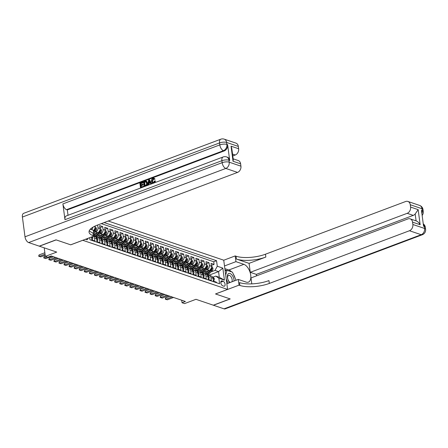 <?xml version="1.0" encoding="UTF-8"?>
<svg xmlns="http://www.w3.org/2000/svg" width="448" height="448" viewBox="0 0 448 448"><rect width="100%" height="100%" fill="white"/><g stroke="black" fill="none" stroke-linecap="round" stroke-linejoin="round"><path stroke-width="0.67" d="M85.77 239.142A2.71 1.445 69.4 0 0 86.576 239.702A2.71 1.445 69.4 0 0 87.198 239.708A2.71 1.445 69.4 0 0 87.892 238.342M44.212 247.839L45.338 256.374L56.734 252.09L39.396 246.204L56.157 239.904L70.717 244.838L82.785 240.302L227.584 289.419L223.737 260.198L108.248 221.021M227.584 289.419L215.516 293.955L230.07 298.894L213.304 305.194L195.966 299.314L184.565 303.598L182.034 302.742L185.388 301.482L51.218 255.97L47.869 257.23L45.338 256.374M91.414 237.02L91.874 239.926L94.909 240.957L94.528 238.073L96.555 238.762A3.388 2.626 -71.3 0 0 94.959 236.566L93.733 236.146M96.555 238.762L96.936 241.646L99.971 242.676L99.59 239.792L101.618 240.481A3.388 2.626 -71.3 0 0 100.022 238.28L98 237.597A3.388 2.626 108.7 0 1 99.59 239.792M101.618 240.481L101.998 243.365L105.034 244.395L104.658 241.511L106.68 242.2A3.388 2.626 -71.3 0 0 105.09 239.999L103.062 239.31A3.388 2.626 108.7 0 1 104.658 241.511M106.68 242.2L107.061 245.078L110.096 246.109L109.721 243.23L111.742 243.914A3.388 2.626 -71.3 0 0 110.152 241.718L108.125 241.03A3.388 2.626 108.7 0 1 109.721 243.23M111.742 243.914L112.123 246.798L115.164 247.828L114.783 244.944L116.805 245.633A3.388 2.626 -71.3 0 0 115.214 243.432L113.187 242.749A3.388 2.626 108.7 0 1 114.783 244.944M116.805 245.633L117.186 248.517L120.226 249.547L119.846 246.663L121.873 247.352A3.388 2.626 -71.3 0 0 120.277 245.151L118.25 244.462A3.388 2.626 108.7 0 1 119.846 246.663M121.873 247.352L122.248 250.23L125.289 251.261L124.908 248.382L126.935 249.066A3.388 2.626 -71.3 0 0 125.339 246.87L123.312 246.182A3.388 2.626 108.7 0 1 124.908 248.382M126.935 249.066L127.31 251.95L130.351 252.98L129.97 250.096L131.998 250.785A3.388 2.626 -71.3 0 0 130.402 248.584L128.374 247.901A3.388 2.626 108.7 0 1 129.97 250.096M131.998 250.785L132.373 253.669L135.414 254.699L135.033 251.815L137.06 252.504A3.388 2.626 -71.3 0 0 135.464 250.303L133.437 249.614A3.388 2.626 108.7 0 1 135.033 251.815M137.06 252.504L137.441 255.382L140.476 256.413L140.095 253.534L142.122 254.218A3.388 2.626 -71.3 0 0 140.526 252.022L138.505 251.334A3.388 2.626 108.7 0 1 140.095 253.534M142.122 254.218L142.503 257.102L145.538 258.132L145.158 255.248L147.185 255.937A3.388 2.626 -71.3 0 0 145.589 253.736L143.567 253.053A3.388 2.626 108.7 0 1 145.158 255.248M147.185 255.937L147.566 258.821L150.601 259.851L150.22 256.967L152.247 257.656A3.388 2.626 -71.3 0 0 150.651 255.455L148.63 254.766A3.388 2.626 108.7 0 1 150.22 256.967M152.247 257.656L152.628 260.534L155.663 261.565L155.288 258.686L157.31 259.37A3.388 2.626 -71.3 0 0 155.714 257.174L153.692 256.486A3.388 2.626 108.7 0 1 155.288 258.686M157.31 259.37L157.69 262.254L160.726 263.284L160.35 260.4L162.372 261.089A3.388 2.626 -71.3 0 0 160.782 258.888L158.754 258.205A3.388 2.626 108.7 0 1 160.35 260.4M162.372 261.089L162.753 263.973L165.794 265.003L165.413 262.119L167.434 262.808A3.388 2.626 -71.3 0 0 165.844 260.607L163.817 259.918A3.388 2.626 108.7 0 1 165.413 262.119M167.434 262.808L167.815 265.686L170.856 266.717L170.475 263.838L172.497 264.522A3.388 2.626 -71.3 0 0 170.906 262.326L168.879 261.638A3.388 2.626 108.7 0 1 170.475 263.838M172.497 264.522L172.878 267.406L175.918 268.436L175.538 265.552L177.565 266.241A3.388 2.626 -71.3 0 0 175.969 264.04L173.942 263.357A3.388 2.626 108.7 0 1 175.538 265.552M177.565 266.241L177.94 269.125L180.981 270.155L180.6 267.271L182.627 267.96A3.388 2.626 -71.3 0 0 181.031 265.759L179.004 265.07A3.388 2.626 108.7 0 1 180.6 267.271M182.627 267.96L183.002 270.838L186.043 271.869L185.662 268.99L187.69 269.674A3.388 2.626 -71.3 0 0 186.094 267.478L184.066 266.79A3.388 2.626 108.7 0 1 185.662 268.99M187.69 269.674L188.07 272.558L191.106 273.588L190.725 270.704L192.752 271.393A3.388 2.626 -71.3 0 0 191.156 269.192L189.129 268.509A3.388 2.626 108.7 0 1 190.725 270.704M192.752 271.393L193.133 274.277L196.168 275.307L195.787 272.423L197.814 273.112A3.388 2.626 -71.3 0 0 196.218 270.911L194.197 270.222A3.388 2.626 108.7 0 1 195.787 272.423M197.814 273.112L198.195 275.99L201.23 277.021L200.85 274.142L202.877 274.826A3.388 2.626 -71.3 0 0 201.281 272.63L199.259 271.942A3.388 2.626 108.7 0 1 200.85 274.142M202.877 274.826L203.258 277.71L206.293 278.74L205.912 275.856L207.939 276.545A3.388 2.626 -71.3 0 0 206.343 274.344L204.322 273.661A3.388 2.626 108.7 0 1 205.912 275.856M207.939 276.545L208.32 279.429L211.355 280.459L210.98 277.575A3.388 2.626 -71.3 0 0 209.384 275.374A3.388 2.626 -71.3 0 0 207.878 275.425L207.631 275.52M203.778 272.446L209.154 270.424A3.388 2.626 -71.3 0 0 211.422 266.258L211.042 263.374L214.082 264.404L211.316 265.446M205.929 270.189L207.133 269.735A3.388 2.626 -71.3 0 0 209.395 265.569L209.02 262.69L206.254 263.726M209.02 262.69L205.979 261.66L206.36 264.538A3.388 2.626 -71.3 0 1 204.092 268.705L198.716 270.732M193.654 269.013L199.03 266.991A3.388 2.626 -71.3 0 0 201.298 262.825L200.917 259.941L203.952 260.971L201.191 262.007M188.591 267.294L193.967 265.272A3.388 2.626 -71.3 0 0 196.235 261.106L195.854 258.222L198.89 259.252L196.129 260.294M183.529 265.58L188.905 263.553A3.388 2.626 -71.3 0 0 191.173 259.386L190.792 256.502L193.827 257.533L191.066 258.574M178.466 263.861L183.842 261.839A3.388 2.626 -71.3 0 0 186.11 257.673L185.73 254.789L188.765 255.819L185.998 256.855M173.398 262.142L178.78 260.12A3.388 2.626 -71.3 0 0 181.042 255.954L180.667 253.07L183.702 254.1L180.936 255.142M168.336 260.428L173.718 258.401A3.388 2.626 -71.3 0 0 175.98 254.234L175.605 251.35L178.64 252.381L175.874 253.422M163.274 258.709L168.655 256.687A3.388 2.626 -71.3 0 0 170.918 252.521L170.537 249.637L173.578 250.667L170.811 251.703M158.211 256.99L163.587 254.968A3.388 2.626 -71.3 0 0 165.855 250.802L165.474 247.918L168.515 248.948L165.749 249.99M153.149 255.27L158.525 253.249A3.388 2.626 -71.3 0 0 160.793 249.082L160.412 246.198L163.453 247.229L160.686 248.27M148.086 253.557L153.462 251.535A3.388 2.626 -71.3 0 0 155.73 247.369L155.35 244.485L158.39 245.515L155.624 246.551M143.024 251.838L148.4 249.816A3.388 2.626 -71.3 0 0 150.668 245.65L150.287 242.766L153.328 243.796L150.562 244.838M137.962 250.118L143.338 248.097A3.388 2.626 -71.3 0 0 145.606 243.93L145.225 241.046L148.26 242.077L145.499 243.118M132.899 248.405L138.275 246.383A3.388 2.626 -71.3 0 0 140.543 242.217L140.162 239.333L143.198 240.363L140.437 241.399M127.837 246.686L133.213 244.664A3.388 2.626 -71.3 0 0 135.481 240.498L135.1 237.614L138.135 238.644L135.369 239.686M122.769 244.966L128.15 242.945A3.388 2.626 -71.3 0 0 130.413 238.778L130.038 235.894L133.073 236.925L130.306 237.966M117.706 243.253L123.088 241.231A3.388 2.626 -71.3 0 0 125.35 237.065L124.975 234.181L128.01 235.211L125.244 236.247M112.644 241.534L118.026 239.512A3.388 2.626 -71.3 0 0 120.288 235.346L119.913 232.462L122.948 233.492L120.182 234.534M107.582 239.814L112.958 237.793A3.388 2.626 -71.3 0 0 115.226 233.626L114.845 230.742L117.886 231.773L115.119 232.814M102.519 238.101L107.895 236.079A3.388 2.626 -71.3 0 0 110.163 231.907L109.782 229.029L112.823 230.059L110.057 231.095M97.457 236.382L102.833 234.36A3.388 2.626 -71.3 0 0 105.101 230.194L104.72 227.31L107.761 228.34L104.994 229.382M93.884 234.102L97.77 232.641A3.388 2.626 -71.3 0 0 100.038 228.474L99.658 225.59L102.698 226.621L99.932 227.662M98 237.597A3.388 2.626 108.7 0 0 96.494 237.642L96.247 237.737M103.062 239.31A3.388 2.626 108.7 0 0 101.556 239.361L101.31 239.45M108.125 241.03A3.388 2.626 108.7 0 0 106.618 241.074L106.372 241.17M113.187 242.749A3.388 2.626 108.7 0 0 111.686 242.794L111.434 242.889M118.25 244.462A3.388 2.626 108.7 0 0 116.749 244.513L116.497 244.602M123.312 246.182A3.388 2.626 108.7 0 0 121.811 246.226L121.565 246.322M128.374 247.901A3.388 2.626 108.7 0 0 126.874 247.946L126.627 248.041M133.437 249.614A3.388 2.626 108.7 0 0 131.936 249.665L131.69 249.754M138.505 251.334A3.388 2.626 108.7 0 0 136.998 251.384L136.752 251.474M143.567 253.053A3.388 2.626 108.7 0 0 142.061 253.098L141.814 253.193M148.63 254.766A3.388 2.626 108.7 0 0 147.123 254.817L146.877 254.906M153.692 256.486A3.388 2.626 108.7 0 0 152.186 256.536L151.939 256.626M158.754 258.205A3.388 2.626 108.7 0 0 157.248 258.25L157.002 258.345M163.817 259.918A3.388 2.626 108.7 0 0 162.31 259.969L162.064 260.058M168.879 261.638A3.388 2.626 108.7 0 0 167.378 261.688L167.126 261.778M173.942 263.357A3.388 2.626 108.7 0 0 172.441 263.402L172.194 263.497M179.004 265.07A3.388 2.626 108.7 0 0 177.503 265.121L177.257 265.21M184.066 266.79A3.388 2.626 108.7 0 0 182.566 266.84L182.319 266.93M189.129 268.509A3.388 2.626 108.7 0 0 187.628 268.554L187.382 268.649M194.197 270.222A3.388 2.626 108.7 0 0 192.69 270.273L192.444 270.368M199.259 271.942A3.388 2.626 108.7 0 0 197.753 271.992L197.506 272.082M204.322 273.661A3.388 2.626 108.7 0 0 202.815 273.706L202.569 273.801M223.177 281.282L222.062 280.907A2.626 1.4 69.4 0 0 221.463 280.896A2.626 1.4 69.4 0 0 220.914 283.332A2.626 1.4 69.4 0 0 222.706 285.802L223.821 286.182A2.626 1.4 69.4 0 0 224.42 286.188A2.626 1.4 69.4 0 0 224.969 283.752A2.626 1.4 69.4 0 0 223.177 281.282L220.786 282.184M89.695 237.67L89.975 239.798L219.587 283.763L218.859 278.236L215.757 276.086L212.694 277.234M208.79 275.268L218.557 271.6L215.012 270.396L217.274 266.23L216.546 260.702L104.138 222.572M217.274 266.23L222.846 268.117L224.426 280.123L218.859 278.236M94.545 232.406L95.749 231.958L97.77 232.641M99.607 234.125L100.811 233.671L102.833 234.36M104.67 235.844L105.874 235.39L107.895 236.079M109.732 237.558L110.936 237.11L112.958 237.793M114.794 239.277L115.998 238.823L118.026 239.512M119.857 240.996L121.061 240.542L123.088 241.231M124.919 242.715L126.123 242.262L128.15 242.945M129.982 244.429L131.186 243.975L133.213 244.664M135.044 246.148L136.248 245.694L138.275 246.383M140.112 247.867L141.31 247.414L143.338 248.097M145.174 249.581L146.378 249.127L148.4 249.816M150.237 251.3L151.441 250.846L153.462 251.535M155.299 253.019L156.503 252.566L158.525 253.249M160.362 254.733L161.566 254.279L163.587 254.968M165.424 256.452L166.628 255.998L168.655 256.687M170.486 258.171L171.69 257.718L173.718 258.401M175.549 259.885L176.753 259.431L178.78 260.12M180.611 261.604L181.815 261.15L183.842 261.839M185.674 263.323L186.878 262.87L188.905 263.553M190.742 265.037L191.94 264.583L193.967 265.272M195.804 266.756L197.002 266.302L199.03 266.991M200.866 268.475L202.07 268.022L204.092 268.705M214.082 264.404L213.73 261.761L101.321 223.63M93.414 230.535A3.388 2.626 -71.3 0 0 94.976 226.755L94.898 226.156M97.647 225.008L98.011 227.786A3.388 2.626 108.7 0 1 95.749 231.958M102.698 226.621L103.074 229.505A3.388 2.626 108.7 0 1 100.811 233.671M107.761 228.34L108.136 231.224A3.388 2.626 108.7 0 1 105.874 235.39M112.823 230.059L113.204 232.938A3.388 2.626 108.7 0 1 110.936 237.11M117.886 231.773L118.266 234.657A3.388 2.626 108.7 0 1 115.998 238.823M122.948 233.492L123.329 236.376A3.388 2.626 108.7 0 1 121.061 240.542M128.01 235.211L128.391 238.095A3.388 2.626 108.7 0 1 126.123 242.262M133.073 236.925L133.454 239.809A3.388 2.626 108.7 0 1 131.186 243.975M138.135 238.644L138.516 241.528A3.388 2.626 108.7 0 1 136.248 245.694M143.198 240.363L143.578 243.247A3.388 2.626 108.7 0 1 141.31 247.414M148.26 242.077L148.641 244.961A3.388 2.626 108.7 0 1 146.378 249.127M153.328 243.796L153.703 246.68A3.388 2.626 108.7 0 1 151.441 250.846M158.39 245.515L158.766 248.399A3.388 2.626 108.7 0 1 156.503 252.566M163.453 247.229L163.834 250.113A3.388 2.626 108.7 0 1 161.566 254.279M168.515 248.948L168.896 251.832A3.388 2.626 108.7 0 1 166.628 255.998M173.578 250.667L173.958 253.551A3.388 2.626 108.7 0 1 171.69 257.718M178.64 252.381L179.021 255.265A3.388 2.626 108.7 0 1 176.753 259.431M183.702 254.1L184.083 256.984A3.388 2.626 108.7 0 1 181.815 261.15M188.765 255.819L189.146 258.703A3.388 2.626 108.7 0 1 186.878 262.87M193.827 257.533L194.208 260.417A3.388 2.626 108.7 0 1 191.94 264.583M198.89 259.252L199.27 262.136A3.388 2.626 108.7 0 1 197.002 266.302M203.952 260.971L204.333 263.855A3.388 2.626 108.7 0 1 202.07 268.022M216.49 282.71L216.418 282.173L213.382 281.142L213.002 278.264A3.388 2.626 -71.3 0 0 211.411 276.063L209.384 275.374M215.757 276.086L219.302 277.284L218.557 271.6L222.846 268.117M210.991 271.908L215.012 270.396M181.703 300.233L182.034 302.742M213.73 261.761L216.546 260.702M92.932 227.198A3.388 2.626 108.7 0 1 91.61 229.673M93.554 236.214A3.388 2.626 108.7 0 1 94.528 238.073M219.302 277.284L224.426 280.123M213.248 280.134L214.054 280.409L214.351 278.998A2.246 1.742 -71.3 0 0 213.304 277.581L212.772 277.402M213.024 278.438L213.231 278.113A2.246 1.742 -71.3 0 0 212.828 277.547M173.544 297.461L167.345 299.796L166.012 299.398L165.256 299.141L165.822 299.281L165.637 297.858L169.938 296.24M167.345 299.796L165.822 299.281L172.021 296.946M165.256 299.141L165.637 297.858M213.321 280.683L214.054 280.409M207.054 271.214L205.526 272.821A5.376 4.166 108.7 0 1 204.445 273.7M208.998 270.486L206.041 273.588A6.479 5.023 108.7 0 1 205.531 274.07M211.439 266.392L212.246 266.666L212.957 268.419A2.246 1.742 108.7 0 1 212.223 270.614L208.572 274.445A6.479 5.023 108.7 0 1 207.53 275.335M206.987 274.702A6.479 5.023 -71.3 0 0 207.609 274.12L211.26 270.29A2.246 1.742 -71.3 0 0 211.994 268.716C211.82 267.994 211.618 267.926 211.383 268.509A2.246 1.742 108.7 0 1 210.65 270.082L207.004 273.913A6.479 5.023 108.7 0 1 206.489 274.4M211.585 268.106L211.383 268.509M234.041 281.019A5.505 2.934 69.4 0 0 231.745 274.736A5.505 2.934 69.4 0 0 227.494 275.089A5.505 2.934 69.4 0 0 229.622 282.509A5.505 2.934 69.4 0 0 229.74 282.632M231.879 281.831A3.769 2.01 69.4 0 0 230.619 276.259A3.769 2.01 69.4 0 0 228.564 275.391A3.769 2.01 69.4 0 0 227.618 277.962A3.769 2.01 69.4 0 0 229.163 281.579A3.769 2.01 69.4 0 0 230.311 282.419M225.159 270.995L226.979 270.312L232.445 272.166L236.057 280.258M228.11 283.248L226.212 278.998M225.691 275.033L226.979 270.312M419.597 205.419A5.079 5.079 0 0 1 423.002 209.569A5.079 1.719 172.5 0 0 421.988 208.718L410.267 204.742A5.079 3.937 -71.3 0 0 407.876 201.443L419.597 205.419A5.079 3.937 108.7 0 1 421.988 208.718L422.246 210.694L421.49 210.437L423.567 226.229L424.329 226.486L424.586 228.463A5.079 3.937 108.7 0 1 421.187 234.713L409.466 230.737A5.079 3.937 -71.3 0 0 412.866 224.487L424.586 228.463A5.079 1.719 -7.5 0 1 425.6 229.309A5.079 5.079 0 0 1 422.352 234.73A5.079 2.705 69.4 0 1 421.187 234.713L224.039 308.84L213.461 305.25L230.222 298.945L215.566 293.972L239.036 285.146L239.898 285.443A21.168 7.168 172.5 0 0 269.315 283.433L409.466 230.737M226.834 283.724L238.28 279.423L246.204 282.111A9.526 5.074 69.4 0 0 248.388 282.139A9.526 5.074 69.4 0 0 250.37 273.302A9.526 5.074 69.4 0 0 243.863 264.342L235.939 261.654L235.189 255.926L236.051 256.217A21.168 7.168 172.5 0 0 265.468 254.212L405.619 201.516A5.079 3.937 -71.3 0 1 407.876 201.443M238.28 279.423L239.036 285.146M420.151 224.734C419.166 222.824 417.805 221.536 416.086 220.87L415.178 213.993L418.169 209.647L420.151 224.734L412.558 222.158A5.079 3.937 -71.3 0 0 410.166 218.859A5.079 3.937 -71.3 0 0 407.91 218.932L250.998 277.928L251.782 283.875M256.53 275.85L256.334 274.383L250.258 272.322L407.176 213.321A5.079 3.937 -71.3 0 0 410.575 207.071L418.169 209.647M249.082 263.357L236.421 259.062A21.168 7.168 172.5 0 0 265.843 257.051L249.082 263.357L250.258 272.322M412.558 222.158L412.866 224.487M422.352 234.73L225.204 308.851A5.079 2.705 -110.6 0 1 224.039 308.84M224.498 265.955L235.939 261.654M223.742 260.232L235.189 255.926M410.267 204.742L410.575 207.071M415.178 213.993A5.079 3.937 108.7 0 1 413.252 215.382L407.176 213.321M256.334 274.383L413.252 215.382M239.898 285.443L239.523 282.598A21.168 7.168 172.5 0 0 268.946 280.588L269.315 283.433M224.846 268.632L228.844 269.987A9.526 5.074 -110.6 0 1 231.599 271.874M233.318 274.126A9.526 5.074 -110.6 0 1 235.155 278.242M226.626 270.441L225.014 269.898M153.776 178.819L152.398 181.21L153.014 182.599M155.053 180.858L153.614 183.053L152.544 183.142L151.424 181.289C151.262 179.822 151.777 178.791 152.964 178.198L153.894 178.142L154.694 178.993L154.151 179.346L153.591 178.718L153.009 178.752L151.995 181.07L152.79 182.549L153.49 182.526L154.465 180.914L155.456 180.998L154.801 182.666M153.082 183.31L152.544 183.142M153.894 178.142L155.103 179.127L154.151 179.346M150.394 182.963L148.96 183.501L148.719 184.951M149.296 179.637L151.519 183.775L150.92 184.005L150.27 182.717L148.551 183.361L148.288 184.99L147.683 185.22L148.658 179.878L149.296 179.637L151.85 183.775M143.366 186.267L143.438 186.816L140.498 187.919L139.877 183.182L142.71 182.118L142.783 182.661L140.515 183.518L140.706 184.974L142.822 184.178L142.895 184.727L140.778 185.522L140.991 187.163L143.366 186.267L143.825 186.794M142.71 182.118L143.186 182.801L140.918 183.652L141.075 184.834M142.822 184.178L143.298 184.862L141.182 185.657L141.361 187.023M229.706 160.474L228.95 160.216A5.079 3.937 -71.3 0 0 226.559 156.918L227.315 157.175A5.079 3.937 108.7 0 1 229.706 160.474L227.629 144.676A5.079 3.937 108.7 0 1 224.23 150.926L223.468 150.668L66.556 209.67A5.079 2.705 -110.6 0 1 62.894 203.896L64.971 219.694A5.079 2.705 -110.6 0 1 66.226 215.97L223.138 156.974A5.079 2.705 69.4 0 0 221.889 160.698L64.971 219.694M68.023 215.292L67.318 209.927L224.23 150.926M145.684 181.07L146.311 181.188L147.196 182.89C147.403 184.402 146.888 185.433 145.656 185.982L144.211 186.525L143.59 181.787L144.962 181.266L146.72 181.328L146.087 181.205L146.72 181.328L147.605 183.025L146.894 185.64M56.006 239.848L70.666 244.821L94.136 236.001L93.274 235.704A21.168 7.168 -7.5 0 1 89.051 232.165A21.168 7.168 -7.5 0 1 97.378 225.109L237.53 172.413L225.809 168.442L28.661 242.564L39.245 246.154L56.006 239.848M94.136 236.001L93.38 230.272L90.3 229.225M231.045 146.171L231.806 148.54L233.279 159.74L233.027 161.258L231.045 146.171L238.638 148.747L238.33 146.418L226.61 142.442L226.867 144.418L227.629 144.676M238.638 148.747A5.079 3.937 108.7 0 1 235.239 155.002L232.534 154.084M232.775 155.926L235.239 155.002M62.894 203.896L219.806 144.9L219.548 142.929A5.079 1.719 172.5 0 1 226.61 142.442A5.079 3.937 -71.3 0 0 224.218 139.149L235.939 143.119A5.079 3.937 108.7 0 1 238.33 146.418M28.661 242.564A5.079 2.705 -110.6 0 1 24.998 236.796L22.4 217.05A5.079 2.705 -110.6 0 1 23.649 213.326L220.797 139.199A5.079 2.705 69.4 0 0 219.548 142.929L22.4 217.05M233.156 158.816L238.23 160.535A5.079 3.937 108.7 0 1 240.621 163.834L233.027 161.258M24.998 236.796L222.146 162.669L221.889 160.698A5.079 1.719 172.5 0 1 228.95 160.216L229.208 162.187L240.929 166.163L240.621 163.834M240.929 166.163A5.079 3.937 108.7 0 1 237.53 172.413M67.318 209.927L66.556 209.67M93.274 235.704L92.898 232.865A21.168 7.168 -7.5 0 1 89.292 230.686M140.778 185.522L141.182 185.657M142.895 184.727L143.298 184.862M140.515 183.518L140.918 183.652M142.783 182.661L143.186 182.801M144.71 185.763L146.446 184.761L146.63 183.092L145.723 181.658L144.228 182.118L144.71 185.763M147.196 182.89L147.605 183.025M144.228 182.118L144.631 182.258L145.074 185.629M146.126 181.798L144.631 182.258M145.046 181.815L145.449 181.95M148.893 181.283L148.652 182.75L150.024 182.235L149.05 180.309L149.106 182.582M148.551 183.361L148.96 183.501M149.458 180.443L149.296 181.423M151.995 181.07L152.398 181.21M153.009 178.752L153.412 178.892M154.694 178.993L155.103 179.127M208.186 278.415L208.992 278.69L209.289 277.284A2.246 1.742 -71.3 0 0 208.236 275.867L207.71 275.688M207.962 276.718L208.169 276.394A2.246 1.742 -71.3 0 0 207.766 275.828M168.476 295.747L162.282 298.077L160.95 297.685L160.194 297.427L160.759 297.562L160.574 296.139L164.875 294.521M162.282 298.077L160.759 297.562L166.958 295.232M160.194 297.427L160.574 296.139M208.258 278.964L208.992 278.69M203.123 276.702L203.93 276.97L204.226 275.565A2.246 1.742 -71.3 0 0 203.174 274.148L202.647 273.969M202.899 274.999L203.106 274.68A2.246 1.742 -71.3 0 0 202.703 274.114M163.414 294.028L157.22 296.358L155.887 295.966L155.131 295.708L155.697 295.842L155.512 294.42L159.813 292.807M157.22 296.358L155.697 295.842L161.896 293.513M155.131 295.708L155.512 294.42M203.196 277.25L203.93 276.97M198.061 274.982L198.867 275.257L199.164 273.846A2.246 1.742 -71.3 0 0 198.111 272.429L197.585 272.25M197.837 273.286L198.038 272.961A2.246 1.742 -71.3 0 0 197.641 272.395M158.351 292.309L152.152 294.644L150.063 293.989L150.634 294.129L150.45 292.706L154.75 291.088M152.152 294.644L150.634 294.129L156.834 291.794M150.063 293.989L150.45 292.706M198.134 275.531L198.867 275.257M192.998 273.263L193.805 273.538L194.102 272.132A2.246 1.742 -71.3 0 0 193.049 270.715L192.522 270.536M192.774 271.566L192.976 271.242A2.246 1.742 -71.3 0 0 192.578 270.676M153.289 290.595L147.09 292.925L145.001 292.275L145.572 292.41L145.387 290.987L149.682 289.369M147.09 292.925L145.572 292.41L151.771 290.08M145.001 292.275L145.387 290.987M193.071 273.812L193.805 273.538M201.992 269.5L200.463 271.102A5.376 4.166 108.7 0 1 199.382 271.981M203.935 268.766L200.978 271.869A6.479 5.023 108.7 0 1 200.469 272.35M206.377 264.673L207.183 264.947L207.894 266.7A2.246 1.742 108.7 0 1 207.161 268.901L203.51 272.731A6.479 5.023 108.7 0 1 202.468 273.622M201.925 272.983A6.479 5.023 -71.3 0 0 202.546 272.401L206.198 268.57A2.246 1.742 -71.3 0 0 206.931 266.997C206.758 266.28 206.556 266.207 206.321 266.79A2.246 1.742 108.7 0 1 205.587 268.363L201.942 272.199A6.479 5.023 108.7 0 1 201.426 272.681M206.522 266.392L206.321 266.79M196.93 267.781L195.401 269.382A5.376 4.166 108.7 0 1 194.32 270.267M198.873 267.053L195.916 270.155A6.479 5.023 108.7 0 1 195.406 270.637M201.314 262.959L202.121 263.234L202.832 264.981A2.246 1.742 108.7 0 1 202.098 267.182L198.447 271.012A6.479 5.023 108.7 0 1 197.406 271.902M196.857 271.264A6.479 5.023 -71.3 0 0 197.484 270.687L201.135 266.857A2.246 1.742 -71.3 0 0 201.869 265.278C201.695 264.561 201.494 264.494 201.258 265.076A2.246 1.742 108.7 0 1 200.525 266.65L196.874 270.48A6.479 5.023 108.7 0 1 196.364 270.967M201.46 264.673L201.258 265.076M191.867 266.062L190.338 267.669A5.376 4.166 108.7 0 1 189.252 268.548M193.81 265.334L190.854 268.436A6.479 5.023 108.7 0 1 190.344 268.918M196.246 261.24L197.058 261.514L197.77 263.267A2.246 1.742 108.7 0 1 197.03 265.462L193.385 269.293A6.479 5.023 108.7 0 1 192.343 270.183M191.794 269.55A6.479 5.023 -71.3 0 0 192.422 268.968L196.073 265.138A2.246 1.742 -71.3 0 0 196.806 263.564C196.633 262.842 196.431 262.774 196.196 263.357A2.246 1.742 108.7 0 1 195.462 264.93L191.811 268.761A6.479 5.023 108.7 0 1 191.302 269.248M196.398 262.954L196.196 263.357M186.805 264.348L185.276 265.95A5.376 4.166 108.7 0 1 184.19 266.829M188.742 263.614L185.791 266.717A6.479 5.023 108.7 0 1 185.282 267.198M191.184 259.521L191.996 259.795L192.707 261.548A2.246 1.742 108.7 0 1 191.968 263.743L188.322 267.579A6.479 5.023 108.7 0 1 187.281 268.47M186.732 267.831A6.479 5.023 -71.3 0 0 187.359 267.249L191.01 263.418A2.246 1.742 -71.3 0 0 191.738 261.845C191.57 261.128 191.363 261.055 191.134 261.638A2.246 1.742 108.7 0 1 190.4 263.211L186.749 267.047A6.479 5.023 108.7 0 1 186.239 267.529M191.335 261.24L191.134 261.638M187.936 271.55L188.742 271.818L189.039 270.413A2.246 1.742 -71.3 0 0 187.986 268.996L187.46 268.817M187.712 269.847L187.914 269.528A2.246 1.742 -71.3 0 0 187.516 268.962M148.226 288.876L142.027 291.206L139.938 290.556L140.51 290.69L140.325 289.268L144.62 287.655M142.027 291.206L140.51 290.69L146.709 288.361M139.938 290.556L140.325 289.268M188.009 272.098L188.742 271.818M181.742 262.629L180.214 264.23A5.376 4.166 108.7 0 1 179.127 265.115M183.68 261.901L180.723 265.003A6.479 5.023 108.7 0 1 180.219 265.485M186.122 257.807L186.928 258.076L187.645 259.829A2.246 1.742 108.7 0 1 186.906 262.03L183.254 265.86A6.479 5.023 108.7 0 1 182.218 266.75M181.67 266.112A6.479 5.023 -71.3 0 0 182.297 265.535L185.942 261.705A2.246 1.742 -71.3 0 0 186.676 260.126C186.508 259.409 186.301 259.342 186.071 259.918A2.246 1.742 108.7 0 1 185.338 261.498L181.686 265.328A6.479 5.023 108.7 0 1 181.177 265.815M186.273 259.521L186.071 259.918M182.874 269.83L183.674 270.105L183.977 268.694A2.246 1.742 -71.3 0 0 182.924 267.277L182.398 267.098M182.65 268.134L182.851 267.809A2.246 1.742 -71.3 0 0 182.454 267.243M143.164 287.157L136.965 289.492L134.876 288.837L135.447 288.977L135.257 287.554L139.558 285.936M136.965 289.492L135.447 288.977L141.646 286.642M134.876 288.837L135.257 287.554M182.946 270.379L183.674 270.105M176.68 260.91L175.151 262.517A5.376 4.166 108.7 0 1 174.065 263.396M178.618 260.182L175.661 263.284A6.479 5.023 108.7 0 1 175.157 263.766M181.059 256.088L181.866 256.362L182.582 258.115A2.246 1.742 108.7 0 1 181.843 260.31L178.192 264.141A6.479 5.023 108.7 0 1 177.156 265.031M176.607 264.398A6.479 5.023 -71.3 0 0 177.234 263.816L180.88 259.986A2.246 1.742 -71.3 0 0 181.614 258.412C181.44 257.69 181.238 257.622 181.009 258.205A2.246 1.742 108.7 0 1 180.275 259.778L176.624 263.609A6.479 5.023 108.7 0 1 176.114 264.096M181.205 257.802L181.009 258.205M177.811 268.111L178.612 268.386L178.914 266.98A2.246 1.742 -71.3 0 0 177.862 265.563L177.335 265.384M177.587 266.414L177.789 266.09A2.246 1.742 -71.3 0 0 177.391 265.524M138.102 285.443L131.902 287.773L129.814 287.123L130.385 287.258L130.194 285.835L134.495 284.217M131.902 287.773L130.385 287.258L136.584 284.928M129.814 287.123L130.194 285.835M177.878 268.66L178.612 268.386M171.618 259.19L170.089 260.798A5.376 4.166 108.7 0 1 169.002 261.677M173.555 258.462L170.598 261.565A6.479 5.023 108.7 0 1 170.094 262.046M175.997 254.369L176.803 254.643L177.52 256.396A2.246 1.742 108.7 0 1 176.781 258.591L173.13 262.427A6.479 5.023 108.7 0 1 172.094 263.318M171.545 262.679A6.479 5.023 -71.3 0 0 172.166 262.097L175.818 258.266A2.246 1.742 -71.3 0 0 176.551 256.693C176.378 255.976 176.176 255.903 175.946 256.486A2.246 1.742 108.7 0 1 175.213 258.059L171.562 261.895A6.479 5.023 108.7 0 1 171.046 262.377M176.142 256.088L175.946 256.486M172.743 266.398L173.55 266.666L173.846 265.261A2.246 1.742 -71.3 0 0 172.799 263.844L172.267 263.665M172.525 264.695L172.726 264.376A2.246 1.742 -71.3 0 0 172.329 263.81M133.039 283.724L126.84 286.054L124.751 285.404L125.322 285.538L125.132 284.116L129.433 282.503M126.84 286.054L125.322 285.538L131.522 283.209M124.751 285.404L125.132 284.116M172.816 266.946L173.55 266.666M166.55 257.477L165.026 259.078A5.376 4.166 108.7 0 1 163.94 259.963M168.493 256.743L165.536 259.851A6.479 5.023 108.7 0 1 165.026 260.333M170.934 252.655L171.741 252.924L172.458 254.677A2.246 1.742 108.7 0 1 171.718 256.878L168.067 260.708A6.479 5.023 108.7 0 1 167.031 261.598M166.482 260.96A6.479 5.023 -71.3 0 0 167.104 260.383L170.755 256.553A2.246 1.742 -71.3 0 0 171.489 254.974C171.315 254.257 171.114 254.19 170.884 254.766A2.246 1.742 108.7 0 1 170.15 256.346L166.499 260.176A6.479 5.023 108.7 0 1 165.984 260.663M171.08 254.369L170.884 254.766M167.681 264.678L168.487 264.953L168.784 263.542A2.246 1.742 -71.3 0 0 167.737 262.125L167.205 261.946M167.457 262.982L167.664 262.657A2.246 1.742 -71.3 0 0 167.266 262.091M127.977 282.005L121.778 284.34L120.445 283.942L119.689 283.685L120.26 283.825L120.07 282.402L124.37 280.784M121.778 284.34L120.26 283.825L126.454 281.49M119.689 283.685L120.07 282.402M167.754 265.227L168.487 264.953M161.487 255.758L159.964 257.365A5.376 4.166 108.7 0 1 158.878 258.244M163.43 255.03L160.474 258.132A6.479 5.023 108.7 0 1 159.964 258.614M165.872 250.936L166.678 251.21L167.395 252.963A2.246 1.742 108.7 0 1 166.656 255.158L163.005 258.989A6.479 5.023 108.7 0 1 161.969 259.879M161.42 259.246A6.479 5.023 -71.3 0 0 162.042 258.664L165.693 254.834A2.246 1.742 -71.3 0 0 166.426 253.26C166.253 252.538 166.051 252.47 165.816 253.053A2.246 1.742 108.7 0 1 165.088 254.626L161.437 258.457A6.479 5.023 108.7 0 1 160.922 258.944M166.018 252.65L165.816 253.053M162.618 262.959L163.425 263.234L163.722 261.828A2.246 1.742 -71.3 0 0 162.674 260.411L162.142 260.232M162.394 261.262L162.602 260.938A2.246 1.742 -71.3 0 0 162.198 260.372M122.914 280.291L116.715 282.621L115.382 282.229L114.626 281.971L115.198 282.106L115.007 280.683L119.308 279.065M116.715 282.621L115.198 282.106L121.391 279.776M114.626 281.971L115.007 280.683M162.691 263.508L163.425 263.234M156.425 254.038L154.896 255.646A5.376 4.166 108.7 0 1 153.815 256.525M158.368 253.31L155.411 256.413A6.479 5.023 108.7 0 1 154.902 256.894M160.81 249.217L161.616 249.491L162.327 251.244A2.246 1.742 108.7 0 1 161.594 253.439L157.942 257.275A6.479 5.023 108.7 0 1 156.901 258.166M156.358 257.527A6.479 5.023 -71.3 0 0 156.979 256.945L160.63 253.114A2.246 1.742 -71.3 0 0 161.364 251.541C161.19 250.824 160.989 250.751 160.754 251.334A2.246 1.742 108.7 0 1 160.02 252.907L156.374 256.743A6.479 5.023 108.7 0 1 155.859 257.225M160.955 250.936L160.754 251.334M157.556 261.246L158.362 261.514L158.659 260.109A2.246 1.742 -71.3 0 0 157.612 258.692L157.08 258.513M157.332 259.543L157.539 259.224A2.246 1.742 -71.3 0 0 157.136 258.658M117.852 278.572L111.653 280.902L110.32 280.51L109.564 280.252L110.13 280.386L109.945 278.964L114.246 277.351M111.653 280.902L110.13 280.386L116.329 278.057M109.564 280.252L109.945 278.964M157.629 261.794L158.362 261.514M151.362 252.325L149.834 253.926A5.376 4.166 108.7 0 1 148.753 254.811M153.306 251.591L150.349 254.699A6.479 5.023 108.7 0 1 149.839 255.181M155.747 247.503L156.554 247.772L157.265 249.525A2.246 1.742 108.7 0 1 156.531 251.726L152.88 255.556A6.479 5.023 108.7 0 1 151.838 256.446M151.295 255.808A6.479 5.023 -71.3 0 0 151.917 255.231L155.568 251.401A2.246 1.742 -71.3 0 0 156.302 249.822C156.128 249.105 155.926 249.038 155.691 249.614A2.246 1.742 108.7 0 1 154.958 251.194L151.312 255.024A6.479 5.023 108.7 0 1 150.797 255.511M155.893 249.217L155.691 249.614M152.494 259.526L153.3 259.801L153.597 258.39A2.246 1.742 -71.3 0 0 152.544 256.973L152.018 256.794M152.27 257.83L152.477 257.505A2.246 1.742 -71.3 0 0 152.074 256.939M112.784 276.853L106.59 279.188L105.258 278.79L104.502 278.533L105.067 278.673L104.882 277.25L109.183 275.632M106.59 279.188L105.067 278.673L111.266 276.338M104.502 278.533L104.882 277.25M152.566 260.075L153.3 259.801M146.3 250.606L144.771 252.213A5.376 4.166 108.7 0 1 143.69 253.092M148.243 249.878L145.286 252.98A6.479 5.023 108.7 0 1 144.777 253.462M150.685 245.784L151.491 246.058L152.202 247.811A2.246 1.742 108.7 0 1 151.469 250.006L147.818 253.837A6.479 5.023 108.7 0 1 146.776 254.727M146.233 254.089A6.479 5.023 -71.3 0 0 146.854 253.512L150.506 249.682A2.246 1.742 -71.3 0 0 151.239 248.108C151.066 247.386 150.864 247.318 150.629 247.901A2.246 1.742 108.7 0 1 149.895 249.474L146.25 253.305A6.479 5.023 108.7 0 1 145.734 253.792M150.83 247.498L150.629 247.901M147.431 257.807L148.238 258.082L148.534 256.676A2.246 1.742 -71.3 0 0 147.482 255.259L146.955 255.08M147.207 256.11L147.414 255.786A2.246 1.742 -71.3 0 0 147.011 255.22M107.722 275.139L101.522 277.469L99.434 276.819L100.005 276.954L99.82 275.531L104.121 273.913M101.522 277.469L100.005 276.954L106.204 274.624M99.434 276.819L99.82 275.531M147.504 258.356L148.238 258.082M141.238 248.886L139.709 250.494A5.376 4.166 108.7 0 1 138.622 251.373M143.181 248.158L140.224 251.261A6.479 5.023 108.7 0 1 139.714 251.742M145.617 244.065L146.429 244.339L147.14 246.092A2.246 1.742 108.7 0 1 146.401 248.287L142.755 252.123A6.479 5.023 108.7 0 1 141.714 253.014M141.165 252.375A6.479 5.023 -71.3 0 0 141.792 251.793L145.443 247.962A2.246 1.742 -71.3 0 0 146.177 246.389C146.003 245.672 145.802 245.599 145.566 246.182A2.246 1.742 108.7 0 1 144.833 247.755L141.182 251.591A6.479 5.023 108.7 0 1 140.672 252.073M145.768 245.784L145.566 246.182M142.369 256.094L143.175 256.362L143.472 254.957A2.246 1.742 -71.3 0 0 142.419 253.54L141.893 253.361M142.145 254.391L142.346 254.072A2.246 1.742 -71.3 0 0 141.949 253.506M102.659 273.42L96.46 275.75L94.371 275.1L94.942 275.234L94.758 273.812L99.053 272.199M96.46 275.75L94.942 275.234L101.142 272.905M94.371 275.1L94.758 273.812M142.442 256.642L143.175 256.362M136.175 247.173L134.646 248.774A5.376 4.166 108.7 0 1 133.56 249.659M138.113 246.439L135.162 249.547A6.479 5.023 108.7 0 1 134.652 250.029M140.554 242.351L141.366 242.62L142.078 244.373A2.246 1.742 108.7 0 1 141.338 246.574L137.693 250.404A6.479 5.023 108.7 0 1 136.651 251.294M136.102 250.656A6.479 5.023 -71.3 0 0 136.73 250.079L140.381 246.243A2.246 1.742 -71.3 0 0 141.109 244.67C140.941 243.953 140.739 243.886 140.504 244.462A2.246 1.742 108.7 0 1 139.77 246.042L136.119 249.872A6.479 5.023 108.7 0 1 135.61 250.359M140.706 244.065L140.504 244.462M137.306 254.374L138.113 254.649L138.41 253.238A2.246 1.742 -71.3 0 0 137.357 251.821L136.83 251.642M137.082 252.678L137.284 252.353A2.246 1.742 -71.3 0 0 136.886 251.787M97.597 271.701L91.398 274.036L89.309 273.381L89.88 273.521L89.695 272.098L93.99 270.48M91.398 274.036L89.88 273.521L96.079 271.186M89.309 273.381L89.695 272.098M137.379 254.923L138.113 254.649M131.113 245.454L129.584 247.055A5.376 4.166 108.7 0 1 128.498 247.94M133.05 244.726L130.094 247.828A6.479 5.023 108.7 0 1 129.59 248.31M135.492 240.632L136.304 240.906L137.015 242.659A2.246 1.742 108.7 0 1 136.276 244.854L132.63 248.685A6.479 5.023 108.7 0 1 131.589 249.575M131.04 248.937A6.479 5.023 -71.3 0 0 131.667 248.36L135.318 244.53A2.246 1.742 -71.3 0 0 136.046 242.956C135.878 242.234 135.671 242.166 135.442 242.749A2.246 1.742 108.7 0 1 134.708 244.322L131.057 248.153A6.479 5.023 108.7 0 1 130.547 248.64M135.643 242.346L135.442 242.749M132.244 252.655L133.045 252.93L133.347 251.524A2.246 1.742 -71.3 0 0 132.294 250.107L131.768 249.928M132.02 250.958L132.222 250.634A2.246 1.742 -71.3 0 0 131.824 250.068M92.534 269.987L86.335 272.317L84.246 271.667L84.818 271.802L84.633 270.379L88.928 268.761M86.335 272.317L84.818 271.802L91.017 269.472M84.246 271.667L84.633 270.379M132.317 253.204L133.045 252.93M126.05 243.734L124.522 245.342A5.376 4.166 108.7 0 1 123.435 246.221M127.988 243.006L125.031 246.109A6.479 5.023 108.7 0 1 124.527 246.59M130.43 238.913L131.236 239.187L131.953 240.94A2.246 1.742 108.7 0 1 131.214 243.135L127.562 246.971A6.479 5.023 108.7 0 1 126.526 247.856M125.978 247.223A6.479 5.023 -71.3 0 0 126.605 246.641L130.25 242.81A2.246 1.742 -71.3 0 0 130.984 241.237C130.81 240.52 130.609 240.447 130.379 241.03A2.246 1.742 108.7 0 1 129.646 242.603L125.994 246.439A6.479 5.023 108.7 0 1 125.485 246.921M130.581 240.632L130.379 241.03M127.182 250.942L127.982 251.21L128.285 249.805A2.246 1.742 -71.3 0 0 127.232 248.388L126.706 248.209M126.958 249.239L127.159 248.92A2.246 1.742 -71.3 0 0 126.762 248.354M87.472 268.268L81.273 270.598L79.184 269.948L79.755 270.082L79.565 268.66L83.866 267.047M81.273 270.598L79.755 270.082L85.954 267.753M79.184 269.948L79.565 268.66M127.254 251.49L127.982 251.21M120.988 242.021L119.459 243.622A5.376 4.166 108.7 0 1 118.373 244.507M122.926 241.287L119.969 244.395A6.479 5.023 108.7 0 1 119.465 244.877M125.367 237.199L126.174 237.468L126.89 239.221A2.246 1.742 108.7 0 1 126.151 241.422L122.5 245.252A6.479 5.023 108.7 0 1 121.464 246.142M120.915 245.504A6.479 5.023 -71.3 0 0 121.542 244.927L125.188 241.091A2.246 1.742 -71.3 0 0 125.922 239.518C125.748 238.801 125.546 238.734 125.317 239.31A2.246 1.742 108.7 0 1 124.583 240.89L120.932 244.72A6.479 5.023 108.7 0 1 120.417 245.207M125.513 238.913L125.317 239.31M122.119 249.222L122.92 249.497L123.222 248.086A2.246 1.742 -71.3 0 0 122.17 246.669L121.638 246.49M121.895 247.526L122.097 247.201A2.246 1.742 -71.3 0 0 121.699 246.635M82.41 266.549L76.21 268.884L74.122 268.229L74.693 268.369L74.502 266.946L78.803 265.328M76.21 268.884L74.693 268.369L80.892 266.034M74.122 268.229L74.502 266.946M122.186 249.771L122.92 249.497M115.92 240.302L114.397 241.903A5.376 4.166 108.7 0 1 113.31 242.788M117.863 239.574L114.906 242.676A6.479 5.023 108.7 0 1 114.402 243.158M120.305 235.48L121.111 235.754L121.828 237.507A2.246 1.742 108.7 0 1 121.089 239.702L117.438 243.533A6.479 5.023 108.7 0 1 116.402 244.423M115.853 243.785A6.479 5.023 -71.3 0 0 116.474 243.208L120.126 239.378A2.246 1.742 -71.3 0 0 120.859 237.804C120.686 237.082 120.484 237.014 120.254 237.597A2.246 1.742 108.7 0 1 119.521 239.17L115.87 243.001A6.479 5.023 108.7 0 1 115.354 243.488M120.45 237.194L120.254 237.597M117.051 247.503L117.858 247.778L118.154 246.372A2.246 1.742 -71.3 0 0 117.107 244.955L116.575 244.776M116.833 245.806L117.034 245.482A2.246 1.742 -71.3 0 0 116.637 244.916M77.347 264.835L71.148 267.165L69.059 266.515L69.63 266.65L69.44 265.227L73.741 263.609M71.148 267.165L69.63 266.65L75.83 264.32M69.059 266.515L69.44 265.227M117.124 248.052L117.858 247.778M110.858 238.582L109.334 240.19A5.376 4.166 108.7 0 1 108.248 241.069M112.801 237.854L109.844 240.957A6.479 5.023 108.7 0 1 109.334 241.438M115.242 233.761L116.049 234.035L116.766 235.788A2.246 1.742 108.7 0 1 116.026 237.983L112.375 241.819A6.479 5.023 108.7 0 1 111.339 242.704M110.79 242.071A6.479 5.023 -71.3 0 0 111.412 241.489L115.063 237.658A2.246 1.742 -71.3 0 0 115.797 236.085C115.623 235.368 115.422 235.295 115.192 235.878A2.246 1.742 108.7 0 1 114.458 237.451L110.807 241.287A6.479 5.023 108.7 0 1 110.292 241.769M115.388 235.48L115.192 235.878M111.989 245.79L112.795 246.058L113.092 244.653A2.246 1.742 -71.3 0 0 112.045 243.236L111.513 243.057M111.765 244.087L111.972 243.762A2.246 1.742 -71.3 0 0 111.569 243.202M72.285 263.116L66.086 265.446L64.753 265.054L63.997 264.796L64.568 264.93L64.378 263.508L68.678 261.895M66.086 265.446L64.568 264.93L70.762 262.601M63.997 264.796L64.378 263.508M112.062 246.338L112.795 246.058M105.795 236.869L104.272 238.47A5.376 4.166 108.7 0 1 103.186 239.355M107.738 236.135L104.782 239.243A6.479 5.023 108.7 0 1 104.272 239.725M110.18 232.042L110.986 232.316L111.703 234.069A2.246 1.742 108.7 0 1 110.964 236.27L107.313 240.1A6.479 5.023 108.7 0 1 106.277 240.99M105.728 240.352A6.479 5.023 -71.3 0 0 106.35 239.775L110.001 235.939A2.246 1.742 -71.3 0 0 110.734 234.366C110.561 233.649 110.359 233.582 110.124 234.158A2.246 1.742 108.7 0 1 109.396 235.738L105.745 239.568A6.479 5.023 108.7 0 1 105.23 240.055M110.326 233.761L110.124 234.158M106.926 244.07L107.733 244.345L108.03 242.934A2.246 1.742 -71.3 0 0 106.982 241.517L106.45 241.338M106.702 242.374L106.91 242.049A2.246 1.742 -71.3 0 0 106.506 241.483M67.222 261.397L61.023 263.732L59.69 263.334L58.934 263.077L59.5 263.217L59.315 261.794L63.616 260.176M61.023 263.732L59.5 263.217L65.699 260.882M58.934 263.077L59.315 261.794M106.999 244.619L107.733 244.345M100.733 235.15L99.204 236.751A5.376 4.166 108.7 0 1 98.123 237.636M102.676 234.422L99.719 237.524A6.479 5.023 108.7 0 1 99.21 238.006M105.118 230.328L105.924 230.602L106.635 232.35A2.246 1.742 108.7 0 1 105.902 234.55L102.25 238.381A6.479 5.023 108.7 0 1 101.209 239.271M100.666 238.633A6.479 5.023 -71.3 0 0 101.287 238.056L104.938 234.226A2.246 1.742 -71.3 0 0 105.672 232.652C105.498 231.93 105.297 231.862 105.062 232.445A2.246 1.742 108.7 0 1 104.328 234.018L100.682 237.849A6.479 5.023 108.7 0 1 100.167 238.336M105.263 232.042L105.062 232.445M101.864 242.351L102.67 242.626L102.967 241.22A2.246 1.742 -71.3 0 0 101.914 239.803L101.388 239.624M101.64 240.654L101.847 240.33A2.246 1.742 -71.3 0 0 101.444 239.764M62.154 259.683L55.961 262.013L54.628 261.621L53.872 261.363L54.438 261.498L54.253 260.075L58.554 258.457M55.961 262.013L54.438 261.498L60.637 259.168M53.872 261.363L54.253 260.075M101.937 242.9L102.67 242.626M95.67 233.43L94.142 235.038A5.376 4.166 108.7 0 1 94.024 235.161M97.614 232.702L94.657 235.805A6.479 5.023 108.7 0 1 94.147 236.286M100.055 228.609L100.862 228.883L101.573 230.636A2.246 1.742 108.7 0 1 100.839 232.831L97.188 236.667A6.479 5.023 108.7 0 1 96.146 237.552M95.603 236.919A6.479 5.023 -71.3 0 0 96.225 236.337L99.876 232.506A2.246 1.742 -71.3 0 0 100.61 230.933C100.436 230.216 100.234 230.143 99.999 230.726A2.246 1.742 108.7 0 1 99.266 232.299L95.62 236.135A6.479 5.023 108.7 0 1 95.105 236.617M100.201 230.328L99.999 230.726M96.802 240.638L97.608 240.906L97.905 239.501A2.246 1.742 -71.3 0 0 96.852 238.084L96.326 237.905M96.578 238.935L96.785 238.61A2.246 1.742 -71.3 0 0 96.382 238.05M57.092 257.964L50.898 260.294L49.566 259.902L48.81 259.644L49.375 259.778L49.19 258.356L53.491 256.743M50.898 260.294L49.375 259.778L55.574 257.449M48.81 259.644L49.19 258.356M96.874 241.186L97.608 240.906M94.993 226.89L95.799 227.164L96.51 228.917A2.246 1.742 108.7 0 1 95.777 231.118L93.766 233.223M93.615 232.047L94.814 230.787A2.246 1.742 -71.3 0 0 95.547 229.214C95.374 228.497 95.172 228.43 94.937 229.006A2.246 1.742 108.7 0 1 94.203 230.586L93.514 231.308M95.138 228.609L94.937 229.006M91.739 238.918L92.546 239.193L92.842 237.782A2.246 1.742 -71.3 0 0 92.31 236.684M91.515 237.222L91.728 236.919M52.03 256.245L45.83 258.574L43.742 257.925L44.313 258.059L44.128 256.642L45.31 256.194M45.83 258.574L44.313 258.059L47.158 256.99M43.742 257.925L44.128 256.642M91.812 239.467L92.546 239.193M91.347 228.278A2.246 1.742 108.7 0 1 90.731 229.376M45.181 255.203L40.768 256.861L38.679 256.211L39.25 256.346L39.066 254.923L44.856 252.745M40.768 256.861L39.25 256.346L45.046 254.167M38.679 256.211L39.066 254.923M207.133 269.735L209.154 270.424M209.395 265.569L211.422 266.258M94.203 226.498L94.976 226.755M98.011 227.786L100.038 228.474M103.074 229.505L105.101 230.194M108.136 231.224L110.163 231.907M113.204 232.938L115.226 233.626M118.266 234.657L120.288 235.346M123.329 236.376L125.35 237.065M128.391 238.095L130.413 238.778M133.454 239.809L135.481 240.498M138.516 241.528L140.543 242.217M143.578 243.247L145.606 243.93M148.641 244.961L150.668 245.65M153.703 246.68L155.73 247.369M158.766 248.399L160.793 249.082M163.834 250.113L165.855 250.802M168.896 251.832L170.918 252.521M173.958 253.551L175.98 254.234M179.021 255.265L181.042 255.954M184.083 256.984L186.11 257.673M189.146 258.703L191.173 259.386M194.208 260.417L196.235 261.106M199.27 262.136L201.298 262.825M204.333 263.855L206.36 264.538M210.98 277.575L213.002 278.264M221.015 281.299L222.062 280.907M213.046 278.594L214.346 279.037M212.94 268.374L211.316 267.82M207.004 273.913L206.041 273.588M208.572 274.445L207.609 274.12M210.65 270.082L210.056 269.881M212.223 270.614L211.26 270.29M211.282 268.979L211.994 268.716M236.421 259.062L236.051 256.217M265.843 257.051L265.468 254.212M423.287 224.09A5.079 3.937 108.7 0 1 424.329 226.486A5.079 1.719 172.5 0 1 425.342 227.338A5.079 5.079 0 0 0 423.259 223.866M422.145 215.432A5.079 5.079 0 0 0 423.259 211.54A5.079 1.719 -7.5 0 0 422.246 210.694A5.079 3.937 108.7 0 1 421.904 213.606M228.844 269.987L243.863 264.342M223.468 150.668A5.079 3.937 -71.3 0 0 226.867 144.418A5.079 1.719 -7.5 0 0 219.806 144.9A5.079 2.705 69.4 0 0 223.468 150.668M225.809 168.442A5.079 3.937 -71.3 0 0 229.208 162.187A5.079 1.719 -7.5 0 0 222.146 162.669A5.079 2.705 69.4 0 0 225.809 168.442M207.984 276.875L209.283 277.318M202.922 275.162L204.221 275.598M197.859 273.442L199.158 273.885M192.797 271.723L194.096 272.166M207.878 266.655L206.254 266.101M201.942 272.199L200.978 271.869M203.51 272.731L202.546 272.401M205.587 268.363L204.994 268.162M207.161 268.901L206.198 268.57M206.22 267.266L206.931 266.997M202.815 264.936L201.186 264.387M196.874 270.48L195.916 270.155M198.447 271.012L197.484 270.687M200.525 266.65L199.931 266.448M202.098 267.182L201.135 266.857M201.158 265.546L201.869 265.278M197.753 263.222L196.123 262.668M191.811 268.761L190.854 268.436M193.385 269.293L192.422 268.968M195.462 264.93L194.869 264.729M197.03 265.462L196.073 265.138M196.095 263.827L196.806 263.564M192.69 261.503L191.061 260.949M186.749 267.047L185.791 266.717M188.322 267.579L187.359 267.249M190.4 263.211L189.806 263.01M191.968 263.743L191.01 263.418M191.033 262.114L191.738 261.845M187.734 270.01L189.028 270.446M187.628 259.784L185.998 259.235M181.686 265.328L180.723 265.003M183.254 265.86L182.297 265.535M185.338 261.498L184.744 261.296M186.906 262.03L185.942 261.705M185.97 260.394L186.676 260.126M182.666 268.29L183.966 268.733M182.566 258.07L180.936 257.516M176.624 263.609L175.661 263.284M178.192 264.141L177.234 263.816M180.275 259.778L179.682 259.577M181.843 260.31L180.88 259.986M180.908 258.675L181.614 258.412M177.604 266.571L178.903 267.014M177.503 256.351L175.874 255.797M171.562 261.895L170.598 261.565M173.13 262.427L172.166 262.097M175.213 258.059L174.619 257.858M176.781 258.591L175.818 258.266M175.846 256.956L176.551 256.693M172.542 264.858L173.841 265.294M172.441 254.632L170.811 254.083M166.499 260.176L165.536 259.851M168.067 260.708L167.104 260.383M170.15 256.346L169.557 256.144M171.718 256.878L170.755 256.553M170.783 255.242L171.489 254.974M167.479 263.138L168.778 263.581M167.373 252.918L165.749 252.364M161.437 258.457L160.474 258.132M163.005 258.989L162.042 258.664M165.088 254.626L164.489 254.425M166.656 255.158L165.693 254.834M165.721 253.523L166.426 253.26M162.417 261.419L163.716 261.862M162.31 251.199L160.686 250.645M156.374 256.743L155.411 256.413M157.942 257.275L156.979 256.945M160.02 252.907L159.426 252.706M161.594 253.439L160.63 253.114M160.653 251.804L161.364 251.541M157.354 259.706L158.654 260.142M157.248 249.48L155.624 248.931M151.312 255.024L150.349 254.699M152.88 255.556L151.917 255.231M154.958 251.194L154.364 250.992M156.531 251.726L155.568 251.401M155.59 250.09L156.302 249.822M152.292 257.986L153.591 258.429M152.186 247.766L150.556 247.212M146.25 253.305L145.286 252.98M147.818 253.837L146.854 253.512M149.895 249.474L149.302 249.273M151.469 250.006L150.506 249.682M150.528 248.371L151.239 248.108M147.23 256.267L148.529 256.71M147.123 246.047L145.494 245.493M141.182 251.591L140.224 251.261M142.755 252.123L141.792 251.793M144.833 247.755L144.239 247.554M146.401 248.287L145.443 247.962M145.466 246.652L146.177 246.389M142.167 254.554L143.466 254.99M142.061 244.328L140.431 243.779M136.119 249.872L135.162 249.547M137.693 250.404L136.73 250.079M139.77 246.042L139.177 245.84M141.338 246.574L140.381 246.243M140.403 244.938L141.109 244.67M137.105 252.834L138.404 253.277M136.998 242.614L135.369 242.06M131.057 248.153L130.094 247.828M132.63 248.685L131.667 248.36M134.708 244.322L134.114 244.121M136.276 244.854L135.318 244.53M135.341 243.219L136.046 242.956M132.042 251.115L133.336 251.558M131.936 240.895L130.306 240.341M125.994 246.439L125.031 246.109M127.562 246.971L126.605 246.641M129.646 242.603L129.052 242.402M131.214 243.135L130.25 242.81M130.278 241.5L130.984 241.237M126.974 249.402L128.274 249.838M126.874 239.176L125.244 238.627M120.932 244.72L119.969 244.395M122.5 245.252L121.542 244.927M124.583 240.89L123.99 240.688M126.151 241.422L125.188 241.091M125.216 239.786L125.922 239.518M121.912 247.682L123.211 248.125M121.811 237.462L120.182 236.908M115.87 243.001L114.906 242.676M117.438 243.533L116.474 243.208M119.521 239.17L118.927 238.969M121.089 239.702L120.126 239.378M120.154 238.067L120.859 237.804M116.85 245.963L118.149 246.406M116.743 235.743L115.119 235.189M110.807 241.287L109.844 240.957M112.375 241.819L111.412 241.489M114.458 237.451L113.865 237.25M116.026 237.983L115.063 237.658M115.091 236.348L115.797 236.085M111.787 244.25L113.086 244.686M111.681 234.024L110.057 233.475M105.745 239.568L104.782 239.243M107.313 240.1L106.35 239.775M109.396 235.738L108.797 235.536M110.964 236.27L110.001 235.939M110.029 234.634L110.734 234.366M106.725 242.53L108.024 242.973M106.618 232.31L104.994 231.756M100.682 237.849L99.719 237.524M102.25 238.381L101.287 238.056M104.328 234.018L103.734 233.817M105.902 234.55L104.938 234.226M104.961 232.915L105.672 232.652M101.662 240.811L102.962 241.254M101.556 230.591L99.932 230.037M95.62 236.135L94.657 235.805M97.188 236.667L96.225 236.337M99.266 232.299L98.672 232.098M100.839 232.831L99.876 232.506M99.898 231.196L100.61 230.933M96.6 239.098L97.899 239.534M96.494 228.872L94.864 228.323M94.203 230.586L93.61 230.384M95.777 231.118L94.814 230.787M94.836 229.482L95.547 229.214M91.538 237.378L92.837 237.821M410.166 218.859L416.248 220.92M425.342 227.338L425.6 229.309M423.002 209.569L423.259 211.54M224.218 139.149A5.079 5.079 0 0 0 220.797 139.199M226.559 156.918A5.079 5.079 0 0 0 223.138 156.974M146.546 181.25L146.143 181.115"/></g></svg>
